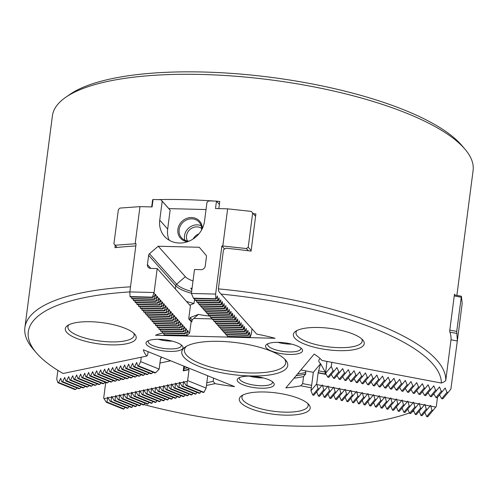 <?xml version="1.0" encoding="UTF-8"?>
<svg xmlns="http://www.w3.org/2000/svg" width="498" height="498" viewBox="0 0 498 498"><rect width="100%" height="100%" fill="white"/><g stroke="black" fill="none" stroke-linecap="round" stroke-linejoin="round"><path stroke-width="0.75" d="M150.819 268.403L147.42 264.594A3.928 3.542 138.3 0 0 148.217 267.295A3.928 3.542 138.3 0 0 150.67 268.397L157.2 268.565L190.404 305.872L188.711 318.876L191.182 321.652L189.551 333.156L186.7 335.689L164.321 335.123L163.998 334.762L186.376 335.328L188.063 330.703L185.001 333.785L162.622 333.218L162.298 332.851L184.677 333.417L186.364 328.792L183.308 331.873L160.922 331.307L160.599 330.94L182.978 331.506L184.665 326.881L181.608 329.962L159.223 329.402L158.899 329.035L181.278 329.601L182.965 324.976L179.909 328.058L157.524 327.491L157.2 327.124L179.579 327.69L181.266 323.065L178.209 326.146L155.83 325.58L155.501 325.219L177.886 325.779L179.566 321.154L176.51 324.242L154.131 323.675L153.801 323.308L176.186 323.874L177.867 319.249L174.81 322.33L152.432 321.764L152.102 321.397L174.487 321.963L176.205 318.16L176.168 317.338L173.111 320.419L150.732 319.859L150.402 319.492L172.787 320.058L174.474 315.433L171.412 318.515L149.033 317.948L148.709 317.581L171.088 318.147L172.775 313.522L169.712 316.604L147.333 316.037L147.01 315.676L169.388 316.236L171.075 311.611L168.013 314.699L145.634 314.132L145.31 313.765L167.689 314.331L169.376 309.706L166.32 312.788L143.934 312.221L143.611 311.854L165.99 312.42L167.677 307.795L164.62 310.877L142.235 310.316L141.911 309.949L164.29 310.515L165.977 305.89L162.921 308.972L140.536 308.405L140.212 308.038L162.591 308.604L164.278 303.979L161.221 307.061L138.842 306.494L138.512 306.133L160.898 306.693L162.578 302.068L159.522 305.156L137.143 304.589L136.813 304.222L159.198 304.788L160.879 300.163L157.822 303.245L135.444 302.678L135.114 302.311L157.499 302.877L159.217 299.074L159.179 298.252L156.123 301.334L133.744 300.767L133.42 300.406L155.799 300.973L157.486 296.347L154.424 299.429L132.045 298.862L131.721 298.495L154.1 299.061L155.787 294.436L152.724 297.518L130.345 296.951L130.022 296.584L152.4 297.15L154.087 292.525L129.841 291.915A208.189 62.605 -172.6 0 0 36.298 352.771A208.189 62.605 -172.6 0 0 63.084 373.488L146.786 356.064L147.682 354.943L148.105 351.681M331.83 362.332L331.295 366.46L333.087 370.792L334.177 370.998L336.984 367.536L338.783 371.869L339.873 372.074L342.68 368.613L344.479 372.946L345.568 373.151L348.376 369.69L350.175 374.023L351.264 374.228L354.072 370.767L355.865 375.1L356.96 375.305L359.768 371.844L361.56 376.177L362.656 376.382L365.464 372.921L367.256 377.254L368.352 377.459L371.159 373.998L372.952 378.331L374.042 378.536L376.855 375.069L378.648 379.408L379.737 379.613L382.545 376.146L384.344 380.484L385.433 380.69L388.241 377.223L390.04 381.561L391.129 381.767L393.937 378.299L395.729 382.638L396.825 382.844L399.633 379.376L401.425 383.715L402.521 383.921L405.328 380.453L407.121 384.792L408.217 384.998L411.024 381.53L412.817 385.869L413.906 386.075L416.72 382.607L418.513 386.946L419.602 387.151L422.41 383.684L424.209 388.023L425.298 388.228L428.106 384.761L429.905 389.1L430.994 389.305L433.802 385.838L435.601 390.177L436.69 390.382L439.497 386.915L441.29 391.254L442.386 391.459L445.193 387.992L446.986 392.331L448.082 392.536L450.889 389.069L457.357 340.694L456.716 331.413L461.403 296.248L454.375 294.922M454.774 294.997A212.117 63.781 -172.6 0 0 454.475 294.144L449.65 331.295A212.117 63.781 7.4 0 1 449.949 332.147A212.117 63.781 7.4 0 1 451.064 339.2L445.735 380.671A212.117 63.781 -172.6 0 0 218.392 288.877A12593.019 3934.984 91.4 0 0 218.728 291.386A620.041 5.161 49.3 0 0 221.062 294.088L256.644 334.065A92.311 27.757 7.4 0 1 275.064 338.279L155.532 335.26A92.311 27.757 7.4 0 1 162.392 332.963M311.655 385.334L302.647 383.628L303.562 376.569A1535.409 1438.056 40 0 0 305.672 374.048L305.61 370.867L313.342 372.33L310.951 390.718L312.75 395.057L313.84 395.263L322.399 384.942L323.75 389.803L318.446 396.134L319.535 396.34L328.089 386.018L329.446 390.88L324.136 397.211L325.231 397.416L333.785 387.095L335.142 391.957L329.832 398.288L330.927 398.493L339.48 388.172L340.831 393.034L335.528 399.365L336.623 399.57L345.176 389.249L346.527 394.111L341.223 400.442L342.313 400.647L350.872 390.326L352.223 395.188L346.919 401.519L348.009 401.724L356.568 391.403L357.919 396.265L352.615 402.589L353.705 402.801L362.264 392.474L363.615 397.342L358.311 403.666L359.4 403.878L367.954 393.551L369.311 398.419L364.001 404.743L365.096 404.955L373.649 394.628L375.006 399.496L369.697 405.82L370.792 406.032L379.345 395.705L380.702 400.573L375.392 406.897L376.488 407.109L385.041 396.781L386.392 401.649L381.088 407.974L382.178 408.179L390.737 397.858L392.088 402.726L386.784 409.051L387.874 409.256L396.433 398.935L397.784 403.803L392.48 410.128L393.569 410.333L402.129 400.012L403.48 404.88L398.176 411.205L399.265 411.41L407.825 401.089L409.175 405.951L403.872 412.282L404.961 412.487L413.514 402.166L414.871 407.028L409.561 413.359L410.657 413.564L419.21 403.243L420.567 408.105L415.257 414.436L416.353 414.641L424.906 404.32L426.257 409.182L420.953 415.513L422.049 415.718L430.602 405.397L431.953 410.259L426.649 416.589L427.738 416.795L436.298 406.474L437.487 397.298M152.979 200.177L152.618 199.773L151.691 206.925M218.392 288.877L223.459 249.871L225.694 248.203A212.117 63.781 7.4 0 1 248.39 250.762A212.117 63.781 7.4 0 1 251.073 251.117L255.897 213.966A212.117 63.781 -172.6 0 0 253.214 213.611L255.599 216.288M218.834 208.625L219.761 201.466A212.117 63.781 -172.6 0 0 216.586 201.223M115.225 245.352L114.92 247.674A212.117 63.781 7.4 0 1 117.086 247.45A212.117 63.781 7.4 0 1 135.811 245.962M305.672 374.048A93.879 28.23 7.4 0 1 296.042 375.747M303.562 376.569A92.311 27.757 7.4 0 1 293.976 378.212M302.647 383.628L300.867 385.807A92.311 27.757 7.4 0 1 285.864 387.886L314.201 354.084A92.311 27.757 7.4 0 1 322.088 360.49L441.377 383.043A620.041 278.799 16 0 0 443.55 382.165A12593.019 11794.526 40 0 0 445.735 380.671M214.171 201.049A212.117 63.781 -172.6 0 0 185.337 199.661A212.117 63.781 -172.6 0 0 157.704 199.623M153.035 199.76A212.117 63.781 -172.6 0 0 152.618 199.773M146.786 356.064A92.311 27.757 7.4 0 1 143.368 349.77L234.564 386.591A92.311 27.757 7.4 0 1 215.086 383.641L213.138 381.368L213.561 378.107M207.716 375.753L206.819 382.682L213.138 381.368M215.086 383.641L206.458 385.44M311.337 387.786L300.867 385.807M111.048 344.884A35.744 10.751 -172.6 0 0 134.821 334.314A35.744 10.751 -172.6 0 0 102.127 322.648A35.744 10.751 -172.6 0 0 67.541 325.58A35.744 10.751 -172.6 0 0 74.856 337.656A35.744 10.751 -172.6 0 0 111.048 344.884M68.967 324.74A33.391 10.041 -172.6 0 0 67.921 326.775A33.391 10.041 -172.6 0 0 110.662 341.896A33.391 10.041 -172.6 0 0 134.143 335.378A33.391 10.041 -172.6 0 0 133.651 333.143M339.119 350.648A35.744 10.751 -172.6 0 0 362.886 340.078A35.744 10.751 -172.6 0 0 330.193 328.406A35.744 10.751 -172.6 0 0 295.607 331.338A35.744 10.751 -172.6 0 0 302.927 343.421A35.744 10.751 -172.6 0 0 339.119 350.648M297.038 330.504A33.391 10.041 -172.6 0 0 295.993 332.54A33.391 10.041 -172.6 0 0 338.727 347.654A33.391 10.041 -172.6 0 0 362.214 341.136A33.391 10.041 -172.6 0 0 361.716 338.901M285.049 415.139A35.744 10.751 -172.6 0 0 308.822 404.569A35.744 10.751 -172.6 0 0 276.129 392.903A35.744 10.751 -172.6 0 0 241.542 395.835A35.744 10.751 -172.6 0 0 248.857 407.912A35.744 10.751 -172.6 0 0 285.049 415.139M242.974 395.001A33.391 10.041 -172.6 0 0 241.922 397.031A33.391 10.041 -172.6 0 0 284.663 412.151A33.391 10.041 -172.6 0 0 308.144 405.633A33.391 10.041 -172.6 0 0 307.652 403.399M130.501 286.829A212.117 63.781 -172.6 0 0 24.9 327.609L52.402 115.853A212.117 63.781 7.4 0 1 65.724 97.303L69.851 94.439A208.189 62.605 7.4 0 1 203.209 72.017A208.189 62.605 7.4 0 1 461.702 145.329L464.964 149.157A212.117 63.781 7.4 0 1 473.1 170.49L456.878 295.395M65.724 97.303A212.117 63.781 7.4 0 1 201.597 74.463A212.117 63.781 7.4 0 1 464.964 149.157M441.377 383.043A208.189 62.605 -172.6 0 0 221.062 294.088M144.127 404.637A208.189 62.605 -172.6 0 0 409.4 412.954M411.989 411.977A208.189 62.605 -172.6 0 0 413.919 411.199M24.9 327.609A212.117 63.781 -172.6 0 0 33.036 348.949L36.298 352.771M250.17 375.953A53.423 16.067 -172.6 0 0 285.69 360.154A53.423 16.067 -172.6 0 0 236.836 342.717A53.423 16.067 -172.6 0 0 185.144 347.094A53.423 16.067 -172.6 0 0 196.081 365.152A53.423 16.067 -172.6 0 0 250.17 375.953M289.431 354.427A18.656 5.609 -172.6 0 0 301.838 348.911A18.656 5.609 -172.6 0 0 284.775 342.823A18.656 5.609 -172.6 0 0 266.723 344.348A18.656 5.609 -172.6 0 0 270.539 350.654A18.656 5.609 -172.6 0 0 289.431 354.427M177.182 342.73A18.656 5.609 -172.6 0 0 147.196 341.329A18.656 5.609 -172.6 0 0 163.805 350.928A18.656 5.609 -172.6 0 0 182.312 345.892A18.656 5.609 -172.6 0 0 177.182 342.73M237.683 378.779A18.656 5.609 -172.6 0 0 256.209 387.892A18.656 5.609 -172.6 0 0 273.508 382.713A18.656 5.609 -172.6 0 0 256.439 376.625A18.656 5.609 -172.6 0 0 238.386 378.15A18.656 5.609 -172.6 0 0 237.683 378.779M193.759 318.446L211.974 318.907M206.819 382.682L206.116 388.073L203.993 392.306L203.228 392.468L186.152 385.577L183.625 381.437L182.922 386.249L199.997 393.14L200.825 391.496M199.997 393.14L199.231 393.302L182.156 386.404L179.629 382.265L178.925 387.077L196 393.974L196.828 392.331M196 393.974L195.235 394.13L178.16 387.239L175.632 383.099L174.929 387.911L192.004 394.802L192.832 393.159M192.004 394.802L191.238 394.964L174.163 388.067L171.636 383.933L170.932 388.739L188.007 395.636L188.835 393.993M188.007 395.636L187.242 395.798L170.167 388.901L167.639 384.761L166.936 389.573L184.011 396.47L184.839 394.827M184.011 396.47L183.245 396.626L166.17 389.735L163.643 385.595L162.939 390.407L180.021 397.298L180.842 395.655M180.021 397.298L179.249 397.46L162.174 390.563L159.646 386.423L158.949 391.235L176.024 398.132L176.846 396.489M176.024 398.132L175.252 398.294L158.177 391.397L155.65 387.257L154.953 392.069L172.028 398.966L172.85 397.317M172.028 398.966L171.262 399.122L154.181 392.231L151.653 388.091L150.956 392.903L168.031 399.794L168.853 398.151M168.031 399.794L167.266 399.956L150.191 393.059L147.657 388.919L146.96 393.731L164.035 400.629L164.857 398.985M164.035 400.629L163.269 400.784L146.194 393.893L143.661 389.753L142.963 394.565L160.039 401.463L160.86 399.813M160.039 401.463L159.273 401.618L142.198 394.727L139.664 390.588L138.967 395.4L156.042 402.291L156.864 400.647M156.042 402.291L155.276 402.452L138.201 395.555L135.668 391.416L134.97 396.227L152.046 403.125L152.867 401.481M152.046 403.125L151.28 403.28L134.205 396.389L131.671 392.25L130.974 397.062L148.049 403.953L148.871 402.309M148.049 403.953L147.284 404.115L130.208 397.223L127.675 393.084L126.978 397.896L144.053 404.787L144.874 403.143M144.053 404.787L143.287 404.949L126.212 398.051L123.678 393.912L122.981 398.724L140.056 405.621L140.878 403.978M140.056 405.621L139.291 405.777L122.215 398.886L119.682 394.746L118.985 399.558L136.06 406.449L136.882 404.806M136.06 406.449L135.294 406.611L118.219 399.713L115.685 395.58L114.988 400.386L132.063 407.283L132.885 405.64M132.063 407.283L131.298 407.445L114.223 400.548L111.689 396.408L110.992 401.22L128.067 408.117L128.889 406.474M128.067 408.117L127.301 408.273L110.226 401.382L107.693 397.242L106.995 402.054L124.07 408.945L124.892 407.302M124.07 408.945L123.305 409.107L106.23 402.21L103.696 398.07L105.725 382.445M141.239 357.215L140.66 361.641L138.537 365.881L137.772 366.036L136.664 362.476L134.541 366.715L133.775 366.87L132.667 363.31L130.544 367.543L129.779 367.705L128.671 364.138L126.554 368.377L125.782 368.532L124.674 364.972L122.558 369.205L121.786 369.367L120.678 365.8L118.561 370.039L117.789 370.201L116.681 366.634L114.565 370.873L113.799 371.029L112.685 367.468L110.568 371.701L109.803 371.863L108.689 368.296L106.572 372.535L105.806 372.697L104.698 369.13L102.576 373.369L101.81 373.525L100.702 369.964L98.579 374.197L97.813 374.359L96.705 370.792L94.583 375.031L93.817 375.193L92.709 371.626L90.586 375.865L89.821 376.021L88.712 372.46L86.59 376.693L85.824 376.855L84.716 373.288L82.593 377.528L81.828 377.683L80.72 374.123L78.597 378.362L77.831 378.517L76.723 374.957L74.6 379.19L73.835 379.352L72.727 375.785L70.604 380.024L69.838 380.179L68.73 376.619L66.608 380.852L65.842 381.014L64.734 377.447L62.611 381.686L61.845 381.848L60.737 378.281L58.615 382.52L57.849 382.676L56.741 379.115L57.874 370.375M163.935 333.249L163.998 334.762M162.236 331.344L162.298 332.851M160.543 329.433L160.599 330.94M158.843 327.522L158.899 329.035M157.144 325.617L157.2 327.124M155.444 323.706L155.501 325.219M153.745 321.801L153.801 323.308M152.046 319.89L152.102 321.397M150.346 317.979L150.402 319.492M148.647 316.074L148.709 317.581M146.947 314.163L147.01 315.676M145.248 312.252L145.31 313.765M143.555 310.347L143.611 311.854M141.855 308.436L141.911 309.949M140.156 306.531L140.212 308.038M138.456 304.62L138.512 306.133M136.757 302.709L136.813 304.222M135.058 300.804L135.114 302.311M133.358 298.893L133.42 300.406M131.659 296.989L131.721 298.495M135.157 243.783L115.106 245.221L113.93 243.839L118.368 209.658L119.937 208.077L139.982 206.633L135.157 243.783L136.091 243.802L129.841 291.915L130.022 296.584M115.106 245.221L117.086 247.45M224.598 249.019L221.884 245.975L222.818 245.993L246.41 248.539L248.39 250.762M215.634 294.081L215.815 298.756L193.436 298.19L191.388 293.471L215.634 294.081L221.884 245.975M252 328.848L251.309 334.164L250.114 337.295L249.61 332.253L248.415 335.384L247.911 330.348L246.715 333.473L246.392 333.112L246.211 328.437L245.016 331.568L244.692 331.201L244.512 326.526L243.323 329.657L242.812 324.621L241.623 327.752L241.293 327.385L241.113 322.71L239.924 325.841L239.594 325.474L239.42 320.805L238.225 323.93L237.901 323.569L237.72 318.894L236.525 322.025L236.201 321.658L236.021 316.983L234.826 320.114L234.321 315.078L233.126 318.203L232.803 317.842L232.622 313.167L231.427 316.298L230.923 311.262L229.727 314.387L229.404 314.02L229.223 309.351L228.034 312.483L227.704 312.115L227.524 307.44L226.335 310.571L225.824 305.535L224.635 308.66L224.305 308.299L224.125 303.624L222.936 306.756L222.612 306.388L222.432 301.713L221.237 304.844L220.732 299.808L219.537 302.94L219.213 302.572L219.033 297.897L217.838 301.029L217.333 295.993L216.138 299.117L215.815 298.756M451.001 339.798L457.139 340.962M456.579 333.399L449.949 332.147M426.649 416.589L424.887 412.332M420.953 415.513L419.192 411.255M415.257 414.436L413.496 410.178M409.561 413.359L407.8 409.101M403.872 412.282L402.104 408.024M398.176 411.205L396.408 406.947M392.48 410.128L390.718 405.87M386.784 409.051L385.022 404.793M381.088 407.974L379.327 403.716M375.392 406.897L373.631 402.639M369.697 405.82L367.935 401.562M364.001 404.743L362.239 400.485M358.311 403.666L356.543 399.408M352.615 402.589L350.853 398.332M346.919 401.519L345.158 397.255M341.223 400.442L339.462 396.178M335.528 399.365L333.766 395.107M329.832 398.288L328.07 394.03M324.136 397.211L322.374 392.953M318.446 396.134L316.678 391.876M159.945 363.048L170.708 360.807M206.116 388.073L187.621 380.603L187.248 381.344L186.918 385.415L203.993 392.306M187.621 380.603L189.041 369.641L188.474 369.41L188.649 368.053M106.23 402.21L106.995 402.054M103.889 398.699L107.319 397.983M183.843 366.111L183.233 370.854L189.041 369.641M107.885 397.865L111.315 397.149M111.882 397.037L115.312 396.321M115.878 396.203L119.308 395.487M119.875 395.368L123.305 394.659M123.871 394.541L127.301 393.825M127.868 393.706L131.298 392.99M131.864 392.872L135.294 392.163M135.861 392.044L139.291 391.328M139.857 391.21L143.287 390.494M143.854 390.376L147.284 389.666M147.85 389.548L151.28 388.832M151.846 388.714L155.276 387.998M155.843 387.88L159.273 387.17M159.839 387.052L163.269 386.336M163.836 386.218L167.266 385.502M167.832 385.39L171.262 384.674M171.829 384.556L175.259 383.84M175.825 383.721L179.255 383.012M179.822 382.894L183.252 382.178M183.818 382.059L187.248 381.344M183.233 370.854A21.408 6.437 -172.6 0 0 183.762 370.394L188.474 369.41M183.762 370.394L184.005 368.539L187.858 367.736M184.005 368.539L184.696 366.453M110.226 401.382L110.992 401.22M114.223 400.548L114.988 400.386M118.219 399.713L118.985 399.558M122.215 398.886L122.981 398.724M126.212 398.051L126.978 397.896M130.208 397.223L130.974 397.062M134.205 396.389L134.97 396.227M138.201 395.555L138.967 395.4M142.198 394.727L142.963 394.565M146.194 393.893L146.96 393.731M150.191 393.059L150.956 392.903M154.181 392.231L154.953 392.069M158.177 391.397L158.949 391.235M162.174 390.563L162.939 390.407M166.17 389.735L166.936 389.573M170.167 388.901L170.932 388.739M174.163 388.067L174.929 387.911M178.16 387.239L178.925 387.077M182.156 386.404L182.922 386.249M186.152 385.577L186.918 385.415M140.66 361.641L159.161 369.111L155.613 372.772L138.537 365.881M134.541 366.715L151.616 373.606L153.11 372.23M137.772 366.036L154.847 372.934L155.613 372.772M130.544 367.543L147.62 374.44L149.114 373.064M133.775 366.87L150.85 373.768L151.616 373.606M126.554 368.377L143.629 375.268L145.117 373.898M129.779 367.705L146.854 374.596L147.62 374.44M122.558 369.205L139.633 376.102L141.121 374.726M125.782 368.532L142.858 375.43L143.629 375.268M118.561 370.039L135.637 376.936L137.124 375.56M121.786 369.367L138.861 376.264L139.633 376.102M114.565 370.873L131.64 377.764L133.128 376.395M117.789 370.201L134.871 377.092L135.637 376.936M110.568 371.701L127.644 378.598L129.131 377.223M113.799 371.029L130.874 377.926L131.64 377.764M106.572 372.535L123.647 379.432L125.135 378.057M109.803 371.863L126.878 378.76L127.644 378.598M102.576 373.369L119.651 380.26L121.145 378.885M105.806 372.697L122.882 379.588L123.647 379.432M98.579 374.197L115.654 381.095L117.148 379.719M101.81 373.525L118.885 380.422L119.651 380.26M94.583 375.031L111.658 381.922L113.152 380.553M97.813 374.359L114.889 381.25L115.654 381.095M90.586 375.865L107.661 382.757L109.155 381.381M93.817 375.193L110.892 382.084L111.658 381.922M86.59 376.693L103.665 383.591L105.159 382.215M89.821 376.021L106.896 382.918L107.661 382.757M82.593 377.528L99.668 384.419L101.162 383.049M85.824 376.855L102.899 383.746L103.665 383.591M78.597 378.362L95.672 385.253L97.166 383.877M81.828 377.683L98.903 384.581L99.668 384.419M74.6 379.19L91.676 386.087L93.17 384.711M77.831 378.517L94.906 385.415L95.672 385.253M70.604 380.024L87.679 386.915L89.173 385.545M73.835 379.352L90.91 386.243L91.676 386.087M66.608 380.852L83.683 387.749L85.177 386.373M69.838 380.179L86.913 387.077L87.679 386.915M62.611 381.686L79.686 388.583L81.18 387.207M65.842 381.014L82.917 387.911L83.683 387.749M58.615 382.52L75.69 389.411L77.184 388.042M61.845 381.848L78.921 388.739L79.686 388.583M57.849 382.676L74.924 389.573L75.69 389.411M159.161 369.111L160.586 358.155L161.153 358.379L161.327 357.022M160.537 358.51L161.153 358.379M139.982 206.633L152.102 206.938L153.067 199.505L160.904 199.704L168.828 208.612L206.029 209.552M159.74 220.172L162.199 201.229L170.129 210.137L167.67 229.08L159.74 220.172A23.568 21.24 -41.7 0 0 164.514 236.407A23.568 21.24 -41.7 0 0 188.219 241.474A23.568 21.24 -41.7 0 0 204.504 221.305L206.963 202.356L208.65 200.912L216.481 201.111L219.388 204.367M246.41 248.539L248.216 247.232L252.66 213.051L251.235 211.389L227.642 208.843L215.516 208.538L216.481 201.111M162.199 201.229L160.904 199.704M170.129 210.137L168.828 208.612M147.42 264.594L148.628 255.3A2.359 2.123 138.3 0 1 149.487 253.737L158.227 246.23L185.349 276.701A21.607 6.499 7.4 0 0 193.012 280.947M186.426 301.408A30.44 9.157 -172.6 0 0 194.033 303.45L189.869 305.106M194.033 303.45L194.6 299.074M192.172 319.809L198.49 314.381L190.168 317.562L192.172 319.809L191.929 321.671L191.182 321.652M152.4 297.15L152.724 297.518M154.119 293.347L155.575 294.984M157.2 268.565L154.087 292.525M155.818 295.252L157.275 296.895M157.517 297.163L158.974 298.8M159.217 299.074L160.673 300.711M160.91 300.979L162.373 302.616M162.609 302.89L164.072 304.527M164.309 304.795L165.766 306.438M166.008 306.706L167.465 308.343M167.708 308.617L169.164 310.254M169.407 310.522L170.864 312.165M171.107 312.433L172.563 314.07M172.806 314.344L174.263 315.981M174.505 316.249L175.962 317.886M176.205 318.16L177.661 319.797M177.898 320.065L179.361 321.708M179.597 321.976L181.06 323.613M181.297 323.887L182.754 325.524M182.996 325.792L184.453 327.429M184.696 327.703L186.152 329.34M186.395 329.608L187.852 331.251M188.095 331.519L189.551 333.156M188.711 318.876A21.408 6.437 -172.6 0 0 189.925 319.417L191.929 321.671M190.168 317.562L189.925 319.417M154.1 299.061L154.424 299.429M155.799 300.973L156.123 301.334M157.499 302.877L157.822 303.245M159.198 304.788L159.522 305.156M160.898 306.693L161.221 307.061M162.591 308.604L162.921 308.972M164.29 310.515L164.62 310.877M165.99 312.42L166.32 312.788M167.689 314.331L168.013 314.699M169.388 316.236L169.712 316.604M171.088 318.147L171.412 318.515M172.787 320.058L173.111 320.419M174.487 321.963L174.81 322.33M176.186 323.874L176.51 324.242M177.886 325.779L178.209 326.146M179.579 327.69L179.909 328.058M181.278 329.601L181.608 329.962M182.978 331.506L183.308 331.873M184.677 333.417L185.001 333.785M186.376 335.328L186.7 335.689M202.306 228.607A12.799 11.535 -41.7 0 0 190.946 217.545A12.799 11.535 -41.7 0 0 177.892 229.341A12.799 11.535 -41.7 0 0 187.597 241.698M201.559 230.026A11.784 10.62 -41.7 0 0 199.144 222.139A11.784 10.62 -41.7 0 0 187.292 219.612A11.784 10.62 -41.7 0 0 179.149 229.696A11.784 10.62 -41.7 0 0 181.54 237.814A11.784 10.62 -41.7 0 0 189.091 241.125M198.895 233.867A9.655 8.703 -41.7 0 0 193.218 238.922M201.615 228.414A9.655 8.703 -41.7 0 0 192.328 227.897A9.655 8.703 -41.7 0 0 186.538 235.778A9.655 8.703 -41.7 0 0 187.485 240.995M201.167 225.75A11.784 10.62 -41.7 0 0 184.521 235.728A11.784 10.62 -41.7 0 0 184.889 240.241M167.67 229.08A23.568 21.24 -41.7 0 0 169.189 240.235M227.642 208.843L222.818 245.993M191.388 293.471L194.5 269.505L201.03 269.673A3.928 3.542 -41.7 0 0 205.238 266.05L206.446 256.756A2.359 2.123 -41.7 0 0 205.998 255.163L199.262 247.263L158.227 246.23M191.873 289.755L190.74 288.168A27.496 8.267 -172.6 0 0 192.029 288.554M250.114 337.295L227.735 336.729L226.621 334.837M248.415 335.384L226.036 334.818L224.922 332.925M249.791 336.928L227.412 336.362M246.715 333.473L224.337 332.913L223.222 331.014M248.091 335.017L225.712 334.451M245.016 331.568L222.637 331.002L221.523 329.11M246.392 333.112L224.013 332.546M243.323 329.657L220.938 329.091L219.823 327.198M244.692 331.201L222.313 330.635M241.623 327.752L219.238 327.186L218.124 325.287M242.993 329.29L220.614 328.73M239.924 325.841L217.539 325.275L216.425 323.383M241.293 327.385L218.915 326.819M238.225 323.93L215.846 323.37L214.731 321.471M239.594 325.474L217.215 324.908M236.525 322.025L214.146 321.459L213.032 319.567M237.901 323.569L215.516 323.003M234.826 320.114L212.447 319.548L211.333 317.656M236.201 321.658L213.816 321.092M233.126 318.203L210.747 317.643L209.633 315.744M234.502 319.747L212.117 319.187M231.427 316.298L209.048 315.732L207.934 313.84M232.803 317.842L210.424 317.276M229.727 314.387L207.349 313.821L206.234 311.929M231.103 315.931L208.724 315.365M228.034 312.483L205.649 311.916L204.535 310.024M229.404 314.02L207.025 313.46M226.335 310.571L203.95 310.005L202.835 308.113M227.704 312.115L205.325 311.549M224.635 308.66L202.25 308.1L201.136 306.202M226.005 310.204L203.626 309.638M222.936 306.756L200.551 306.189L199.437 304.297M224.305 308.299L201.927 307.733M221.237 304.844L198.858 304.278L197.743 302.386M222.612 306.388L200.227 305.822M219.537 302.94L197.158 302.373L196.044 300.481M220.913 304.477L198.528 303.917M217.838 301.029L195.459 300.462L194.345 298.57M219.213 302.572L196.828 302.006M216.138 299.117L193.759 298.557L193.436 298.19M217.514 300.661L195.129 300.095M190.74 288.168A21.408 6.437 -172.6 0 0 191.985 288.865M209.758 315.993A21.408 6.437 7.4 0 1 198.478 314.363M248.216 247.232L251.154 250.525M251.235 211.389L253.214 213.611M252.66 213.051L255.592 216.344M461.403 296.248L462.181 303.543L457.357 340.694M331.295 366.46L325.543 373.313L327.784 377.123L333.087 370.792M331.27 374.471L333.473 378.2L338.783 371.869M334.177 370.998L328.873 377.328L327.784 377.123M336.965 375.548L339.169 379.277L344.479 372.946M339.873 372.074L334.569 378.405L333.473 378.2M342.661 376.625L344.865 380.354L350.175 374.023M345.568 373.151L340.265 379.482L339.169 379.277M348.357 377.702L350.561 381.431L355.865 375.1M351.264 374.228L345.961 380.559L344.865 380.354M354.053 378.773L356.257 382.508L361.56 376.177M356.96 375.305L351.65 381.636L350.561 381.431M359.749 379.85L361.953 383.585L367.256 377.254M362.656 376.382L357.346 382.713L356.257 382.508M365.439 380.926L367.649 384.661L372.952 378.331M368.352 377.459L363.042 383.79L361.953 383.585M371.135 382.003L373.344 385.738L378.648 379.408M374.042 378.536L368.738 384.867L367.649 384.661M376.83 383.08L379.034 386.815L384.344 380.484M379.737 379.613L374.434 385.944L373.344 385.738M382.526 384.157L384.73 387.892L390.04 381.561M385.433 380.69L380.13 387.021L379.034 386.815M388.222 385.234L390.426 388.969L395.729 382.638M391.129 381.767L385.825 388.098L384.73 387.892M393.918 386.311L396.122 390.046L401.425 383.715M396.825 382.844L391.521 389.175L390.426 388.969M399.614 387.388L401.818 391.123L407.121 384.792M402.521 383.921L397.211 390.251L396.122 390.046M405.304 388.465L407.513 392.2L412.817 385.869M408.217 384.998L402.907 391.328L401.818 391.123M410.999 389.542L413.209 393.277L418.513 386.946M413.906 386.075L408.603 392.405L407.513 392.2M416.695 390.619L418.899 394.348L424.209 388.023M419.602 387.151L414.299 393.482L413.209 393.277M422.391 391.696L424.595 395.424L429.905 389.1M425.298 388.228L419.995 394.559L418.899 394.348M428.087 392.773L430.291 396.501L435.601 390.177M430.994 389.305L425.69 395.636L424.595 395.424M433.783 393.85L435.987 397.578L441.29 391.254M436.69 390.382L431.386 396.713L430.291 396.501M439.479 394.926L441.682 398.655L446.986 392.331M442.386 391.459L437.076 397.79L435.987 397.578M448.082 392.536L442.772 398.867L441.682 398.655M325.543 373.313L326.943 361.411M456.716 331.413L449.806 330.106M461.16 297.238L454.244 295.93M310.951 390.718L316.703 383.865L318.054 388.726L312.75 395.057M316.703 383.865L318.122 372.902L320.594 363.683L313.342 372.33M300.879 369.977L305.61 370.867M433.048 410.47L431.953 410.259M435.806 407.084L430.919 406.156M326.065 374.403L318.122 372.902M321.901 385.545L317.014 384.624M327.597 386.622L322.71 385.701M333.293 387.699L328.406 386.778M338.989 388.776L334.102 387.855M344.684 389.853L339.798 388.932M350.38 390.93L345.494 390.009M356.076 392.007L351.183 391.086M361.772 393.084L356.879 392.163M367.462 394.161L362.575 393.239M373.158 395.238L368.271 394.31M378.854 396.315L373.967 395.387M384.549 397.392L379.663 396.464M390.245 398.468L385.359 397.541M395.941 399.545L391.048 398.618M401.637 400.622L396.744 399.695M407.327 401.699L402.44 400.772M413.023 402.776L408.136 401.849M418.718 403.853L413.832 402.926M424.414 404.93L419.528 404.003M430.11 406.007L425.224 405.079M326.022 374.334A21.408 6.437 7.4 0 1 325.02 373.961L318.303 372.691M318.539 370.836L325.256 372.106L325.02 373.961M325.256 372.106L320.594 363.683M427.352 409.393L426.257 409.182M421.657 408.316L420.567 408.105M415.961 407.24L414.871 407.028M410.265 406.163L409.175 405.951M404.569 405.086L403.48 404.88M398.879 404.009L397.784 403.803M393.183 402.932L392.088 402.726M387.488 401.855L386.392 401.649M381.792 400.778L380.702 400.573M376.096 399.701L375.006 399.496M370.4 398.624L369.311 398.419M364.704 397.547L363.615 397.342M359.008 396.47L357.919 396.265M353.319 395.393L352.223 395.188M347.623 394.316L346.527 394.111M341.927 393.239L340.831 393.034M336.231 392.163L335.142 391.957M330.535 391.086L329.446 390.88M324.839 390.009L323.75 389.803M319.143 388.932L318.054 388.726M320.644 363.689A21.408 6.437 7.4 0 1 318.795 360.564A21.408 6.437 7.4 0 1 320.214 358.641M186.507 346.253A51.064 15.357 -172.6 0 0 184.416 349.839A51.064 15.357 -172.6 0 0 249.778 372.958A51.064 15.357 -172.6 0 0 285.696 362.992A51.064 15.357 -172.6 0 0 284.588 358.99M268.017 343.67A16.695 5.017 -172.6 0 0 267.737 344.379A16.695 5.017 -172.6 0 0 289.108 351.937A16.695 5.017 -172.6 0 0 300.848 348.681A16.695 5.017 -172.6 0 0 300.767 347.921M277.716 342.325A16.695 5.017 -172.6 0 0 290.122 344.137A16.695 5.017 -172.6 0 0 291.728 344.149M148.491 340.651A16.695 5.017 -172.6 0 0 148.211 341.36A16.695 5.017 -172.6 0 0 164.122 348.488A16.695 5.017 -172.6 0 0 181.322 345.662A16.695 5.017 -172.6 0 0 181.241 344.902M158.19 339.306A16.695 5.017 -172.6 0 0 172.202 341.13M239.681 377.472A16.695 5.017 -172.6 0 0 239.401 378.181A16.695 5.017 -172.6 0 0 255.312 385.309A16.695 5.017 -172.6 0 0 272.512 382.476A16.695 5.017 -172.6 0 0 272.431 381.723M249.38 376.127A16.695 5.017 -172.6 0 0 263.398 377.945M305.878 372.442A93.879 28.23 7.4 0 1 297.536 373.961M175.34 288.952L175.757 285.771L148.628 255.3M191.419 293.229A30.44 9.157 -172.6 0 1 175.757 285.771A2.359 2.123 138.3 0 1 176.616 284.215L149.487 253.737M191.655 291.43A29.749 8.945 -172.6 0 1 176.616 284.215L185.349 276.701"/></g></svg>
